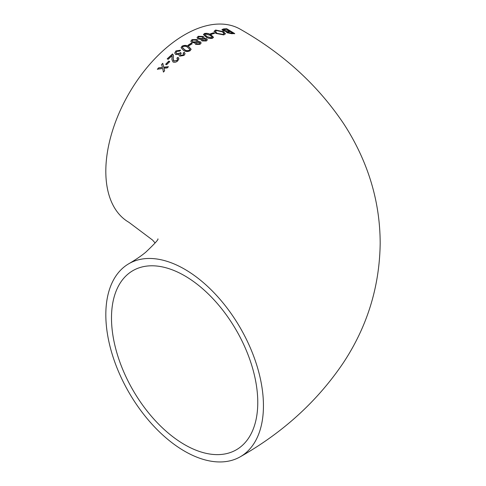 <?xml version="1.0" encoding="UTF-8"?>
<svg xmlns="http://www.w3.org/2000/svg" width="486" height="486" viewBox="0 0 486 486"><rect width="100%" height="100%" fill="white"/><g stroke="black" fill="none" stroke-linecap="round" stroke-linejoin="round"><path stroke-width="0.73" d="M199.953 44.36L195.718 44.433L194.995 43.497L195.257 42.798L191.788 42.537L190.822 41.195L192.006 39.621L197 39.548L197.924 40.739L197.492 41.729L200.305 42.015L201.149 43.06M200.111 44.275L201.155 42.962L200.305 41.808L197.492 41.529M184.631 269.201A111.458 64.352 -120 0 0 128.905 263.685A111.458 64.352 -120 0 0 128.905 392.384A111.458 64.352 -120 0 0 240.357 456.737A111.458 64.352 -120 0 0 257.446 367.422A111.458 64.352 -120 0 0 184.631 269.201M240.357 456.737C283.113 432.449 317.413 401.175 343.256 362.927C367.216 326.677 379.523 286.91 380.18 243.62C380.155 215.322 374.724 188.1 363.893 161.96C358.346 148.595 351.597 135.831 343.645 123.669C317.771 85.147 283.344 53.679 240.357 29.263A111.458 64.352 120 0 0 184.631 34.785A111.458 64.352 120 0 0 111.816 133A111.458 64.352 120 0 0 128.905 222.315L152.525 240.035L155.131 243M169.736 61.613L168.8 61.102L165.69 64.231L166.625 64.741L169.736 61.613M167.245 58.806L168.18 59.328L172.117 55.659L171.923 59.62L173.01 62.001C174.681 62.597 176.248 62.22 177.712 60.878L178.927 58.782L178.028 57.312L176.886 58.168L177.609 59.14L176.91 60.404L174.055 61.017L173.259 59.104L173.508 56.042L172.53 53.934L167.245 58.806M175.92 50.909L180.683 50.161L179.784 51.054L176.716 51.407L176.054 52.603L176.728 53.642L179.808 53.168L180.403 52.537L181.229 53.156L180.245 54.572L180.756 55.313L183.192 54.967L183.732 54.061L183.101 53.065L184.315 52.348L185.081 53.697L184.054 55.404L179.699 56.176L178.988 55.143L179.206 54.359L175.725 54.541L174.729 53.029L175.92 50.909L180.537 50.307M190.148 50.726L191.132 49.238L188.69 46.607C186.739 45.168 184.528 45.01 182.068 46.14L181.071 47.695L183.508 50.368C185.494 51.783 187.711 51.905 190.148 50.726M192.116 43.722L191.18 43.187L188.076 45.216L189.005 45.751L192.116 43.722M203.713 38.309L206.52 38.71L207.376 39.816L206.325 40.982L201.939 40.915L201.216 40.01L201.477 39.378L198.002 38.971L197.037 37.683L198.227 36.286L203.215 36.456L204.138 37.604L203.713 38.516L206.52 38.916L207.37 39.919M204.448 33.516L203.452 34.542L205.894 36.954C207.88 38.339 210.092 38.777 212.534 38.26L213.518 37.282L211.07 34.907C209.083 33.498 206.878 33.036 204.448 33.516L204.448 33.716C206.86 33.236 209.065 33.698 211.07 35.107L213.506 37.379M210.456 33.765L211.386 34.312L214.496 33.321L213.567 32.769L210.456 33.765M223.469 31.693L215.626 30.035L213.998 31.323L215.887 33.413L223.815 34.919L225.468 33.759L223.469 31.693L225.461 33.862M226.257 32.015L226.415 31.596L226.986 32.738L231.676 33.704L234.702 33.57L226.725 28.741L223.627 28.899L221.968 29.567L222.946 30.612L226.415 31.596L226.245 31.912M162.792 63.289L161.601 64.541L162.464 67.463L158.612 67.821L157.403 69.194L162.707 68.49L163.411 72.098L164.596 70.762L163.982 68.21L167.178 67.961L168.387 66.685L163.739 67.189L162.792 63.289L163.739 67.396L168.387 66.892M257.768 402.438A103.433 59.717 -120 0 0 212.619 298.343A103.433 59.717 -120 0 0 132.915 270.635A103.433 59.717 -120 0 0 132.915 390.07A103.433 59.717 -120 0 0 236.348 449.787A103.433 59.717 -120 0 0 257.768 402.438M163.982 68.21L164.596 70.968M157.403 69.401L158.612 68.022L162.464 67.463M161.601 64.747L162.792 63.49M227.412 32.149L227.885 32.744L232.733 33.23L227.885 32.538L227.381 32.046L230.352 31.572L232.733 33.024M221.981 29.67L223.627 29.099L226.725 28.941L234.702 33.777M223.402 29.974L223.979 30.685L229.416 31.213L223.979 30.478L223.378 29.865L226.622 29.324L229.416 31.007M214.004 31.426L215.626 30.241L223.469 31.9M215.389 31.602L216.92 33.334L222.874 34.561L224.082 33.595M216.92 33.127L215.383 31.493L216.574 30.582L222.412 31.845L224.089 33.491L222.874 34.36L216.92 33.334M210.456 33.965L213.567 32.975L214.496 33.522M203.458 34.646L204.448 33.716M204.764 34.664L206.927 36.717L211.708 37.975L212.212 37.325M206.927 36.511L204.752 34.555L205.274 34.002L210.037 35.284L212.23 37.228L211.708 37.768L206.927 36.717M202.468 39.816L202.972 40.587L205.493 40.709L206.003 39.98M197.043 37.787L198.227 36.486L203.215 36.663L204.132 37.701M201.222 40.113L201.496 39.39M198.385 37.689L199.047 38.643L202.182 38.771L202.832 37.902M202.99 39.056L205.511 39.202L206.015 39.876L205.493 40.502L202.972 40.381L202.455 39.712L202.99 39.056M199.053 36.766L202.176 36.93L202.838 37.805L202.182 38.564L199.047 38.443L198.373 37.586L199.053 36.766M196.247 43.211L196.751 44.007L199.272 44.007L199.789 43.199M190.828 41.298L192.006 39.828L197 39.749L197.917 40.836M195.001 43.594L195.281 42.811M192.164 41.122L192.833 42.112L195.967 42.088L196.617 41.122M196.775 42.373L199.296 42.397L199.801 43.096L199.272 43.801L196.751 43.801L196.241 43.108L196.775 42.373M192.833 40.101L195.961 40.113L196.623 41.024L195.967 41.881L192.833 41.911L192.158 41.024L192.833 40.101M188.076 45.423L191.18 43.388L192.116 43.928M181.078 47.798L182.068 46.34C184.486 45.21 186.691 45.368 188.69 46.814L191.132 49.335M182.378 47.555L184.546 49.791C185.919 50.878 187.511 51.097 189.327 50.459L189.838 49.536M182.894 46.613C184.71 46.006 186.296 46.243 187.657 47.33L189.844 49.438L189.327 50.252C187.505 50.89 185.907 50.672 184.546 49.584L182.371 47.452L182.894 46.613M174.729 53.12L175.92 51.109M176.728 53.642L179.808 53.375L180.403 52.743L181.229 53.357M176.054 52.707L176.728 53.843M180.756 55.313L183.192 55.173L183.726 54.159M180.251 54.675L180.756 55.519M183.101 53.266L184.315 52.555L185.075 53.794M179.206 54.359L178.994 55.24M167.245 59.013L172.53 54.14L173.138 54.693L173.508 56.176M174.055 61.017L176.91 60.61L177.603 59.243M173.259 59.183L173.399 60.446L174.055 61.224M176.886 58.369L178.028 57.518L178.927 58.879M171.923 59.723L172.208 56.473M165.69 64.438L168.8 61.303L169.736 61.819M128.905 263.685C135.776 259.664 141.39 255.836 145.739 252.21C154.815 243.608 158.861 239.167 157.877 238.899"/></g></svg>
